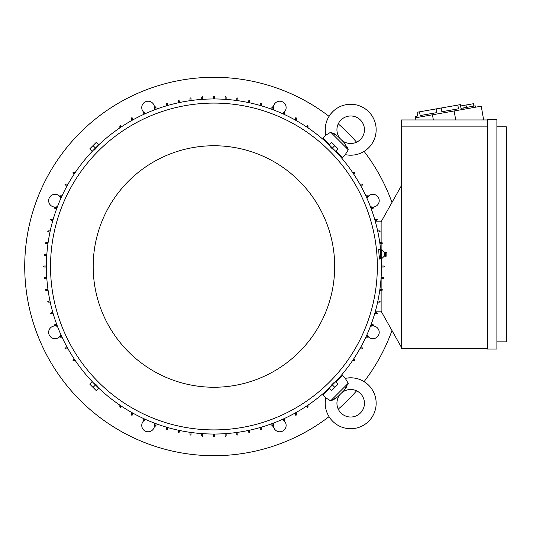 <?xml version="1.0" encoding="UTF-8"?>
<svg xmlns="http://www.w3.org/2000/svg" width="533" height="533" viewBox="0 0 533 533"><rect width="100%" height="100%" fill="white"/><g stroke="black" fill="none" stroke-linecap="round" stroke-linejoin="round"><path stroke-width="0.8" d="M346.104 145.116L344.138 142.611L348.276 149.8L345.277 154.617A25.457 25.457 0 0 0 368.696 111.737A25.457 25.457 0 0 0 325.816 135.155L330.367 132.411M340.367 138.84A13.758 13.758 0 0 1 340.967 120.012A13.758 13.758 0 0 1 360.421 120.012A13.758 13.758 0 0 1 360.421 139.473A13.758 13.758 0 0 1 341.6 140.066M347.929 148.887L347.283 147.348M347.056 146.868L346.73 146.215M337.842 136.308L343.872 142.344M335.264 134.296L334.344 133.77M331.573 132.517L337.822 136.295M345.277 154.617L342.373 157.521L335.803 150.952M329.481 144.63L322.911 138.06L325.816 135.155C324.137 126.181 326.429 118.379 332.692 111.737M348.276 149.8L330.64 132.164M337.509 152.658L337.169 152.998M327.435 143.27L327.782 142.924M352.553 172.412L354.465 172.412L354.985 172.925M307.508 125.455L308.021 125.968L308.021 127.88M308.021 405.12L308.021 407.032L307.508 407.545M354.985 360.075L354.465 360.588L352.553 360.588M327.782 390.076L327.435 389.73M337.169 380.002L337.509 380.342M335.317 398.671L337.822 396.705L330.64 400.836L325.816 397.845L322.911 394.94L329.481 388.37M335.803 382.048L342.373 375.479L345.277 378.383L348.022 382.927M330.64 400.836L348.276 383.2L344.138 390.389L338.089 396.439M368.696 385.259A25.457 25.457 0 0 0 345.277 378.383L345.277 378.383C354.252 376.704 362.054 378.996 368.696 385.259A25.457 25.457 0 0 1 368.696 421.263A25.457 25.457 0 0 1 325.816 397.845L325.816 397.845M341.6 392.934A13.758 13.758 0 0 1 360.421 393.527A13.758 13.758 0 0 1 360.421 412.988A13.758 13.758 0 0 1 340.967 412.988A13.758 13.758 0 0 1 340.367 394.16M331.546 400.496L333.085 399.85M333.565 399.623L334.218 399.29M346.137 387.831L346.663 386.905M347.922 384.14L348.276 383.2M353.252 359.555L354.465 359.555M354.039 359.788L354.898 360.361M284.629 418.392L284.629 420.45L284.116 420.963M283.596 420.45L283.596 418.865M284.329 420.917L283.902 419.977M272.936 423.302L272.936 425.607L272.416 426.127M271.903 425.607L271.903 423.688M272.596 426.094L272.236 425.127M261.237 427.219L261.237 429.391L260.724 429.911M260.204 429.391L260.204 427.519M260.864 429.891L260.577 428.898M249.537 430.211L249.537 432.143L249.024 432.663M248.511 432.143L248.511 430.431M249.131 432.649L248.918 431.643M237.845 432.323L237.845 434.555L237.325 435.068L236.812 434.555L236.812 432.47M226.145 433.589L226.145 435.927L225.632 436.447L225.113 435.927L225.113 433.662M214.453 434.035L214.453 436.62L213.933 437.133L213.42 436.62L213.42 434.035M202.753 433.662L202.753 435.927L202.24 436.447L201.721 435.927L201.721 433.589M191.054 432.47L191.054 434.555L190.541 435.068L190.028 434.555L190.028 432.323M179.361 430.431L179.361 432.143M178.841 432.663L178.328 432.143L178.328 430.211M178.948 431.643L178.735 432.649M167.662 427.519L167.662 429.391M167.149 429.911L166.629 429.391L166.629 427.219M167.289 428.898L167.002 429.891M155.969 423.688L155.969 425.607M155.449 426.127L154.936 425.607L154.936 423.302M155.629 425.127L155.276 426.094M144.27 418.865L144.27 420.45M143.757 420.963L143.237 420.45L143.237 418.392M143.97 419.977L143.544 420.917M132.577 412.955L132.577 414.947M132.057 415.46L131.544 414.947L131.544 412.375M132.304 414.494L131.811 415.394M120.878 405.82L120.878 407.032M120.358 407.545L119.845 407.032L119.845 405.12M120.645 406.599L120.078 407.459M75.313 360.588L73.401 360.588L72.888 360.075M73.401 359.555L74.62 359.555M72.974 360.361L73.834 359.788M68.057 348.895L65.492 348.895L64.973 348.375M65.492 347.862L67.478 347.862M65.039 348.629L65.945 348.129M62.041 337.196L59.989 337.196L59.469 336.683M59.989 336.163L61.568 336.163M59.516 336.896L60.456 336.463M57.131 325.496L54.826 325.496L54.313 324.983M54.826 324.47L56.745 324.47M54.339 325.163L55.312 324.804M53.213 313.804L51.041 313.804L50.528 313.284M51.041 312.771L52.914 312.771M50.548 313.431L51.534 313.144M50.222 302.104L48.29 302.104L47.77 301.591M48.29 301.072L50.002 301.072M47.783 301.698L48.796 301.485M48.11 290.412L45.885 290.412L45.365 289.892L45.878 289.379L47.963 289.379M46.844 278.712L44.505 278.712L43.986 278.199L44.505 277.68L46.771 277.68M46.398 267.013L43.819 267.013L43.3 266.5L43.819 265.987L46.398 265.987M46.771 255.32L44.505 255.32L43.986 254.801L44.505 254.288L46.844 254.288M47.963 243.621L45.885 243.621L45.365 243.108L45.885 242.588L48.11 242.588M50.002 231.928L48.29 231.928M47.77 231.409L48.29 230.896L50.222 230.896M48.796 231.515L47.783 231.302M52.914 220.229L51.041 220.229M50.528 219.716L51.041 219.196L53.213 219.196M51.534 219.856L50.548 219.569M56.745 208.53L54.826 208.53M54.313 208.017L54.826 207.504L57.131 207.504M55.312 208.196L54.339 207.837M61.568 196.837L59.989 196.837M59.469 196.317L59.989 195.804L62.041 195.804M60.456 196.537L59.516 196.104M67.478 185.138L65.492 185.138M64.973 184.625L65.492 184.105L68.057 184.105M65.945 184.871L65.039 184.371M74.62 173.445L73.401 173.445M72.888 172.925L73.401 172.412L75.313 172.412M73.834 173.212L72.974 172.639M119.845 127.88L119.845 125.968L120.358 125.455M120.878 125.968L120.878 127.18M120.078 125.541L120.645 126.401M354.465 173.445L353.252 173.445M131.544 120.625L131.544 118.053L132.057 117.54M132.577 118.053L132.577 120.045M131.811 117.606L132.304 118.506M306.988 127.18L306.988 125.968M306.988 407.032L306.988 405.82M381.128 221.815L375.399 221.815M377.644 230.896L379.576 230.896L380.096 231.409A0.513 0.513 0 0 0 380.096 231.395M377.864 231.928L379.576 231.928L377.864 231.928M379.756 242.588L382.014 242.588M382.501 243.095L381.988 243.621L379.902 243.621L381.988 243.621M381.988 242.588L382.501 243.108M381.128 311.185L375.399 311.185M379.576 301.072L377.864 301.072L379.576 301.072M380.089 301.531A0.513 0.513 0 0 0 379.649 301.078M380.096 301.605A0.513 0.513 0 0 0 380.096 301.591L379.576 302.104A0.513 0.513 0 0 0 379.882 302.004M379.576 302.104L377.644 302.104M379.076 301.485L380.082 301.698M381.988 289.379L379.902 289.379L381.988 289.379L382.501 289.892L381.988 290.412L379.756 290.412M381.468 265.987L384.113 265.987M201.721 99.411L201.721 97.073L202.24 96.553L202.753 97.073L202.753 99.338M236.812 100.53L236.812 98.445L237.325 97.932L237.845 98.445L237.845 100.677M249.024 100.337L249.537 100.857L249.537 102.789M248.511 102.569L248.511 100.857M248.918 101.357L249.131 100.351M260.724 103.089L261.237 103.609L261.237 105.781M260.204 105.481L260.204 103.609M260.577 104.102L260.864 103.109M272.416 106.873L272.936 107.393L272.936 109.698M271.903 109.312L271.903 107.393M272.236 107.873L272.596 106.906M143.237 114.608L143.237 112.55L143.757 112.037M144.27 112.55L144.27 114.135M143.544 112.083L143.97 113.023M284.116 112.037L284.629 112.55L284.629 114.608M283.596 114.135L283.596 112.55M283.902 113.023L284.329 112.083M154.936 109.698L154.936 107.393L155.449 106.873M155.969 107.393L155.969 109.312M155.276 106.906L155.629 107.873M295.808 117.54L296.328 118.053L296.328 120.625M295.295 120.045L295.295 118.053M295.295 414.947L295.295 412.955M295.562 118.506L296.062 117.606M296.062 415.394L295.562 414.494M296.328 412.375L296.328 414.947L295.808 415.46M166.629 105.781L166.629 103.609L167.149 103.089M167.662 103.609L167.662 105.481M167.002 103.109L167.289 104.102M307.221 126.401L307.794 125.541M307.794 407.459L307.221 406.599M178.328 102.789L178.328 100.857L178.841 100.337M179.361 100.857L179.361 102.569M178.735 100.351L178.948 101.357M213.42 98.965L213.42 96.38L213.933 95.867L214.453 96.38L214.453 98.965M190.028 100.677L190.028 98.445L190.541 97.932L191.054 98.445L191.054 100.53M225.113 99.338L225.113 97.073L225.632 96.553L226.145 97.073L226.145 99.411M383.713 278.579L381.028 278.712M354.898 172.639L354.039 173.212M374.952 312.771L376.824 312.771M376.331 313.144L377.324 313.431M377.344 313.284L376.824 313.804L374.652 313.804M359.808 184.105L362.38 184.105L362.893 184.625M362.38 185.138L360.388 185.138M362.833 184.371L361.927 184.871M371.121 324.47L373.04 324.47M372.56 324.804L373.526 325.163M373.56 324.983L373.04 325.496L370.741 325.496M365.825 195.804L367.883 195.804L368.396 196.317M367.883 196.837L366.304 196.837M368.35 196.104L367.41 196.537M366.304 336.163L367.883 336.163M367.41 336.463L368.35 336.896M368.396 336.683L367.883 337.196L365.825 337.196M370.741 207.504L373.04 207.504L373.56 208.017M373.04 208.53L371.121 208.53M373.526 207.837L372.56 208.196M360.388 347.862L362.38 347.862M361.927 348.129L362.833 348.629M362.893 348.375L362.38 348.895L359.808 348.895M374.652 219.196L376.824 219.196L377.344 219.716M376.824 220.229L374.952 220.229M377.324 219.569L376.331 219.856M380.082 231.302L379.076 231.515M384.053 265.987L384.566 266.5L384.053 267.013L381.468 267.013M383.36 277.68L381.095 277.68L383.36 277.68L383.88 278.199L383.36 278.712M381.128 277.68L381.128 277.233M381.128 289.379L381.128 278.712M401.422 347.343L381.128 311.225L381.128 290.412M381.128 242.588L381.128 221.775L401.422 185.657M381.128 249.957L381.128 243.621M487.429 348.722L401.422 348.722L401.422 119.945L487.429 119.945M482.438 119.945L483.624 119.738L481.239 106.187L432.45 114.788L433.362 119.945M432.45 114.788L415.513 117.78L415.893 119.945M475.236 105.847L475.476 107.2L475.236 105.847L463.044 107.999L463.284 109.352M462.024 108.179L461.012 108.359L460.352 104.628L457.827 105.074L458.487 108.799L441.85 111.737L441.191 108.006L457.827 105.074M415.847 117.72L415.613 116.361L417.645 116.001L416.986 112.276L441.191 108.006M463.044 107.999L461.012 108.359M458.487 108.799L441.85 111.737M436.147 108.899L436.807 112.623L420.164 115.561L419.511 111.83M454.136 110.964L455.715 119.945M487.429 349.062L487.429 119.605L496.889 119.605L496.889 349.062L487.429 349.062M496.889 126.827L506.35 126.827L506.35 341.84L496.889 341.84M487.429 126.141L401.422 126.141M460.592 105.987L466.009 105.028L466.428 107.399M466.009 105.028L473.464 103.715L473.884 106.087M335.164 382.134A167.535 167.535 0 0 0 381.282 258.565M380.655 249.957A167.535 167.535 0 0 0 332.399 148.034L335.563 151.199L337.995 148.76L331.673 142.438L329.241 144.869L332.399 148.034L334.831 145.602M329.567 145.269A167.535 167.535 0 0 0 95.467 148.034L98.632 144.869L96.2 142.438L89.87 148.76L92.302 151.199L95.467 148.034L93.035 145.602M92.702 150.866A167.535 167.535 0 0 0 92.702 382.134M379.476 259.078L380.096 259.078L380.096 249.444L378.756 249.444L378.876 252.615C379.369 259.551 379.569 260.644 379.476 255.913M97.559 146.235L95.907 148.474C93.362 150.952 93.308 150.899 95.753 148.321M334.198 150.126L331.959 148.474C329.487 145.929 329.534 145.875 332.112 148.321M377.344 266.5A163.411 163.411 0 0 0 213.933 103.089A163.411 163.411 0 0 0 50.528 266.5A163.411 163.411 0 0 0 213.933 429.911A163.411 163.411 0 0 0 377.344 266.5M98.299 387.731A167.535 167.535 0 0 0 329.567 387.731M93.668 382.874L95.907 384.526C98.385 387.071 98.332 387.125 95.753 384.679M330.307 386.765L331.959 384.526C334.504 382.048 334.557 382.101 332.112 384.679M93.182 266.5A120.751 120.751 0 0 0 213.933 387.251A120.751 120.751 0 0 0 334.684 266.5A120.751 120.751 0 0 0 213.933 145.749A120.751 120.751 0 0 0 93.182 266.5M92.669 150.832L98.265 145.236M329.601 145.236L335.197 150.832M335.197 382.168L329.601 387.764M332.399 384.966L329.241 388.131L331.673 390.562L337.995 384.24L335.563 381.801L332.399 384.966L334.831 387.398M98.265 387.764L92.669 382.168M95.467 384.966L92.302 381.801L89.87 384.24L96.2 390.562L98.632 388.131L95.467 384.966L93.035 387.398M380.442 249.957L381.815 249.957L384.346 252.442L384.346 256.087L381.815 258.565L380.442 258.565L380.442 249.957L380.096 250.583M380.442 258.565L380.096 257.945M381.775 249.797L381.775 252.935M384.346 252.442L385.292 252.029L385.292 256.5L384.346 256.087M385.705 256.46L386.838 255.813L386.838 252.715L385.705 252.069L385.705 256.46L385.292 256.5M381.775 256.986L381.775 258.652M381.775 252.515L381.775 257.319M381.815 257.073L380.442 257.073M381.815 252.769L380.442 252.769M273.895 110.058A6.363 6.363 180 0 1 282.197 101.703A6.363 6.363 180 0 1 284.282 112.063M283.596 112.663A6.363 6.363 180 0 1 282.15 113.482M143.59 112.063A6.363 6.363 180 0 1 145.676 101.703A6.363 6.363 180 0 1 153.97 110.058M145.716 113.482A6.363 6.363 180 0 1 144.27 112.663M57.497 206.537A6.363 6.363 180 0 1 49.136 198.243A6.363 6.363 180 0 1 59.496 196.151M60.096 196.837A6.363 6.363 180 0 1 60.915 198.283M59.496 336.849A6.363 6.363 180 0 1 49.136 334.757A6.363 6.363 180 0 1 57.497 326.462M60.915 334.717A6.363 6.363 180 0 1 60.096 336.163M153.97 422.942A6.363 6.363 180 0 1 145.676 431.297A6.363 6.363 180 0 1 143.59 420.937M144.27 420.337A6.363 6.363 180 0 1 145.716 419.518M284.282 420.937A6.363 6.363 180 0 1 282.197 431.297A6.363 6.363 180 0 1 273.895 422.942M282.15 419.518A6.363 6.363 180 0 1 283.596 420.337M370.375 326.462A6.363 6.363 180 0 1 378.73 334.757A6.363 6.363 180 0 1 368.37 336.849M367.777 336.163A6.363 6.363 180 0 1 366.951 334.717M368.37 196.151A6.363 6.363 180 0 1 378.73 198.243A6.363 6.363 180 0 1 370.375 206.537M366.951 198.283A6.363 6.363 180 0 1 367.777 196.837M329.048 116.341A189.208 189.208 0 0 0 24.725 266.5A189.208 189.208 0 0 0 329.048 416.659M338.255 409.137A189.208 189.208 0 0 0 356.57 390.816M364.099 381.615A189.208 189.208 0 0 0 391.982 330.533M391.982 202.467A189.208 189.208 0 0 0 364.099 151.385M356.57 142.184A189.208 189.208 0 0 0 338.255 123.863M385.705 252.069L385.292 252.029"/></g></svg>
